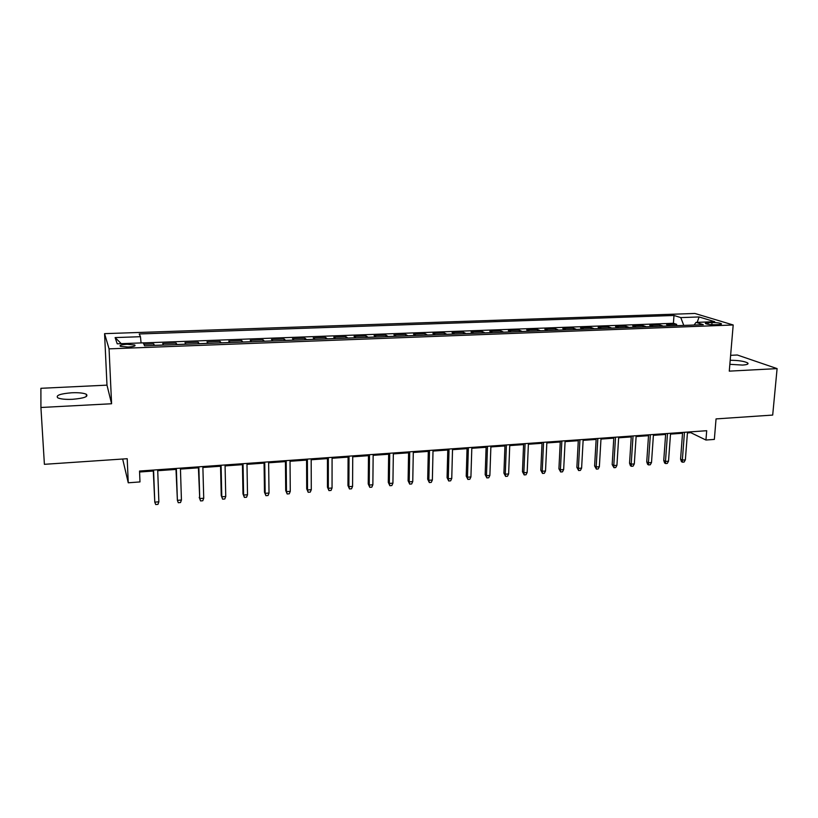 <?xml version="1.0" encoding="UTF-8"?>
<svg xmlns="http://www.w3.org/2000/svg" width="818" height="818" viewBox="0 0 818 818"><rect width="100%" height="100%" fill="white"/><g stroke="black" fill="none" stroke-linecap="round" stroke-linejoin="round"><path stroke-width="1.23" d="M72.465 399.307C84.101 398.294 88.712 396.607 86.289 394.235C83.487 392.998 78.64 392.507 71.728 392.773C60.092 393.744 55.45 395.442 57.822 397.865C60.634 399.102 65.522 399.583 72.465 399.307M729.86 364.307L742.458 365.073C747.09 364.767 748.828 364.061 747.683 362.947C744.308 361.219 738.48 360.329 730.198 360.278M128.089 347.026C133.763 346.648 135.972 345.973 134.704 344.981L127.046 344.296C121.361 344.664 119.152 345.349 120.399 346.351L128.089 347.026M122.659 459.021L128.252 482.794L139.98 481.925L139.541 471.045L706.701 430.708L705.944 440.033L714.349 439.409L716.047 418.908L772.693 415.074L777.1 368.611L737.315 355.002L730.617 355.329M40.92 407.487L111.585 403.755L106.984 385.145L40.9 388.305L40.92 407.487L44.397 464.317L127.209 458.714L128.252 482.794M106.984 385.145L104.571 333.652L694.881 313.458L733.194 324.981L109.06 348.857L104.571 333.652M670.259 325.922L666.619 324.715L676.65 324.337L676.547 325.687M663.5 326.178L659.901 324.961L659.809 326.321M659.901 324.961L649.768 325.339L653.326 326.566M636.22 327.21L632.743 325.983L642.979 325.595L642.887 326.955M618.929 327.865L615.535 326.617L625.882 326.239L625.79 327.609M601.455 328.529L598.142 327.272L608.602 326.883L608.52 328.253M583.786 329.194L580.565 327.926L591.138 327.537L591.056 328.918M565.933 329.869L562.804 328.591L573.49 328.192L573.418 329.582M547.886 330.554L544.849 329.265L555.647 328.856L555.575 330.257M529.645 331.239L526.7 329.94L537.61 329.531L537.549 330.942M511.199 331.934L508.346 330.625L519.379 330.216L519.328 331.627M492.548 332.64L489.798 331.321L500.953 330.901L500.902 332.323M473.704 333.355L471.045 332.026L482.323 331.597L482.283 333.028M454.634 334.071L452.088 332.732L463.489 332.302L463.448 333.744M435.36 334.807L432.916 333.447L444.44 333.018L444.409 334.46M415.861 335.544L413.53 334.173L425.186 333.734L425.156 335.186M396.147 336.29L393.918 334.91L405.708 334.47L405.687 335.922M376.208 337.036L374.092 335.646L386.014 335.206L385.994 336.668M356.034 337.803L354.041 336.392L366.096 335.942L366.086 337.425M335.636 338.57L333.754 337.159L345.953 336.699L345.942 338.182M314.991 339.358L313.233 337.926L325.574 337.466L325.574 338.949M294.112 340.145L292.476 338.703L304.961 338.233L304.971 339.736M272.987 340.942L271.484 339.48L284.112 339.01L284.122 340.523M251.607 341.75L250.236 340.278L263.007 339.797L263.038 341.321M229.981 342.568L228.743 341.086L241.668 340.595L241.699 342.129M208.099 343.396L206.995 341.893L220.073 341.403L220.103 342.936M185.942 344.235L184.98 342.722L198.222 342.221L198.263 343.764M163.528 345.084L162.71 343.55L176.105 343.049L176.156 344.603M712.008 322.558L708.265 322.701C705.811 322.824 704.901 323.13 705.556 323.621C707.468 324.388 710.556 324.756 714.83 324.715L718.593 324.572C721.026 324.449 721.926 324.143 721.282 323.662C719.359 322.885 716.271 322.527 712.008 322.558L711.834 324.685M683.776 325.411L680.78 317.599L673.991 315.472L139.213 333.969L140.451 336.699L115.123 337.589L117.219 343.805L143.242 342.844L144.582 345.799L703.306 324.674L696.036 322.394L694.104 325.022M680.78 317.599L699.104 316.955L714.707 321.699L696.036 322.394M676.65 324.337L673.418 323.284L143.273 342.906M154.479 345.421L153.723 343.887L143.886 344.255M176.105 343.049L177.015 344.572M198.222 342.221L199.265 343.724M220.073 341.403L221.259 342.895M241.668 340.595L242.987 342.077M263.007 339.797L264.47 341.259M284.112 339.01L285.686 340.462M304.961 338.233L306.668 339.664M325.574 337.466L327.404 338.887M345.953 336.699L347.906 338.11M366.096 335.942L368.161 337.343M386.014 335.206L388.192 336.587M405.708 334.47L407.998 335.84M425.186 333.734L427.589 335.094M444.44 333.018L446.945 334.368M463.489 332.302L466.096 333.642M482.323 331.597L485.033 332.926M500.953 330.901L503.765 332.22M519.379 330.216L522.293 331.515M537.61 329.531L540.616 330.83M555.647 328.856L558.735 330.145M573.49 328.192L576.67 329.46M591.138 327.537L594.41 328.795M608.602 326.883L611.956 328.13M625.882 326.239L629.318 327.476M642.979 325.595L646.506 326.822M733.194 324.981L729.278 371.137L777.1 368.611M111.585 403.755L109.06 348.857M687.437 432.906L690.791 432.671L705.944 440.033M139.581 472.006L153.283 471.035M157.721 470.718L175.982 469.409M180.451 469.092L198.406 467.814M202.895 467.487L220.553 466.229M225.073 465.912L242.445 464.665M246.985 464.348L264.071 463.121M268.631 462.804L285.441 461.597M290.032 461.27L306.566 460.094M311.177 459.767L327.445 458.601M332.077 458.274L348.079 457.129M352.732 456.802L368.478 455.677M373.151 455.34L388.642 454.235M393.335 453.898L408.581 452.814M413.284 452.477L428.295 451.403M433.008 451.066L447.783 450.012M452.518 449.675L467.047 448.642M471.802 448.295L486.107 447.282M490.872 446.935L504.951 445.933M509.737 445.595L523.592 444.603M528.387 444.256L542.027 443.284M546.833 442.947L560.258 441.986M565.074 441.638L578.295 440.697M583.132 440.35L596.138 439.419M600.985 439.082L613.786 438.162M618.643 437.814L631.251 436.914M636.118 436.567L648.531 435.687M653.408 435.34L665.627 434.46M670.504 434.113L682.539 433.254M690.862 431.832L690.791 432.671M673.418 323.284L673.991 315.472M153.723 343.887L153.774 345.452M140.451 336.699L141.085 342.926M697.181 322.353L699.104 316.955M115.123 337.589L121.268 343.662M682.601 432.425L680.576 459.133L682.345 460.084L684.462 432.293M685.361 459.839L684.114 462.058L682.437 462.201L682.345 460.084L685.361 459.839L687.498 432.078M682.437 462.201L681.455 461.669L680.576 459.133M665.688 433.622L663.746 460.473L665.474 461.434L667.508 433.499M668.521 461.188L667.284 463.417L665.596 463.55L665.474 461.434L668.521 461.188L670.566 433.284M665.596 463.55L664.635 463.019L663.746 460.473M648.582 434.839L646.731 461.822L648.429 462.784L650.361 434.716M651.506 462.538L650.279 464.777L648.572 464.921L648.429 462.784L651.506 462.538L653.459 434.491M648.572 464.921L647.631 464.379L646.731 461.822M631.302 436.076L629.543 463.192L631.199 464.164L633.04 435.953M634.308 463.918L633.091 466.158L631.363 466.301L631.199 464.164L634.308 463.918L636.169 435.728M631.363 466.301L630.443 465.759L629.543 463.192M613.837 437.313L612.171 464.573L613.786 465.554L615.525 437.19M616.936 465.299L615.719 467.559L613.97 467.702L613.786 465.554L616.936 465.299L618.694 436.965M613.97 467.702L612.171 464.573M596.189 438.571L594.614 465.963L596.179 466.955L597.835 438.448M599.369 466.7L598.163 468.97L596.404 469.113L596.179 466.955L599.369 466.7L601.025 438.223M596.404 469.113L594.614 465.963M578.336 439.839L576.864 467.375L578.398 468.377L579.942 439.726M581.608 468.111L580.422 470.401L578.633 470.544L578.398 468.377L581.608 468.111L583.173 439.491M578.633 470.544L576.864 467.375M560.299 441.117L558.919 468.796L560.412 469.808L561.854 441.014M563.663 469.542L562.487 471.843L560.678 471.986L560.412 469.808L563.663 469.542L565.126 440.779M560.678 471.986L558.919 468.796M542.068 442.415L540.79 470.238L542.232 471.25L543.571 442.313M545.514 470.994L544.348 473.295L542.528 473.438L542.232 471.25L545.514 470.994L546.874 442.078M542.528 473.438L540.79 470.238M523.622 443.734L522.457 471.689L523.847 472.722L525.084 443.622M527.17 472.456L526.015 474.767L524.174 474.921L523.847 472.722L527.17 472.456L528.428 443.387M524.174 474.921L522.457 471.689M504.982 445.053L503.919 473.162L505.268 474.205L506.393 444.951M508.632 473.929L507.487 476.26L505.616 476.413L505.268 474.205L508.632 473.929L509.767 444.716M505.616 476.413L503.919 473.162M486.137 446.393L485.176 474.655L486.485 475.698L487.487 446.301M489.88 475.432L488.745 477.763L486.863 477.916L486.485 475.698L489.88 475.432L490.902 446.055M486.863 477.916L485.176 474.655M467.078 447.753L466.229 476.158L467.487 477.211L468.377 447.661M470.923 476.945L469.798 479.287L467.896 479.44L467.487 477.211L470.923 476.945L471.833 447.415M467.896 479.44L466.229 476.158M447.804 449.123L447.068 477.671L448.274 478.745L449.041 449.031M451.751 478.469L450.636 480.831L448.714 480.984L448.274 478.745L451.751 478.469L452.538 448.785M448.714 480.984L447.068 477.671M428.315 450.503L427.691 479.215L428.847 480.299L429.501 450.421M432.364 480.013L431.26 482.385L429.317 482.548L428.847 480.299L432.364 480.013L433.029 450.176M429.317 482.548L427.691 479.215M408.601 451.914L408.1 480.769L409.204 481.863L409.726 451.833M412.753 481.577L411.669 483.959L409.695 484.123L409.204 481.863L412.753 481.577L413.305 451.577M409.695 484.123L408.1 480.769M388.662 453.325L388.284 482.344L389.327 483.448L389.726 453.254M392.926 483.162L391.853 485.555L389.859 485.718L389.327 483.448L392.926 483.162L393.346 452.998M389.859 485.718L388.284 482.344M368.489 454.767L368.233 483.939L369.225 485.043L369.501 454.696M372.865 484.757L371.812 487.17L369.787 487.324L369.225 485.043L372.865 484.757L373.161 454.43M369.787 487.324L368.233 483.939M348.09 456.209L347.957 485.544L348.897 486.669L349.03 456.147M352.578 486.373L351.536 488.796L349.49 488.959L348.897 486.669L352.578 486.373L352.732 455.882M349.49 488.959L347.957 485.544M327.445 457.681L327.445 487.17L328.325 488.305L328.335 457.62M332.047 488.009L331.024 490.442L328.959 490.606L328.325 488.305L332.047 488.009L332.077 457.354M328.959 490.606L327.445 487.17M306.566 459.164L306.699 488.816L307.527 489.972L307.384 459.113M311.29 489.665L310.278 492.109L308.192 492.283L307.527 489.972L311.29 489.665L311.177 458.837M308.192 492.283L306.699 488.816M285.431 460.667L285.707 490.483L286.474 491.649L286.188 460.616M290.278 491.342L289.286 493.796L287.169 493.97L286.474 491.649L290.278 491.342L290.022 460.34M287.169 493.97L285.707 490.483M264.061 462.19L264.47 492.17L265.165 493.346L264.746 462.139M269.02 493.039L268.048 495.504L265.911 495.677L265.165 493.346L269.02 493.039L268.621 461.863M265.911 495.677L264.47 492.17M242.425 463.724L242.977 493.878L243.621 495.064L243.038 463.683M247.517 494.747L246.555 497.232L244.388 497.405L243.621 495.064L247.517 494.747L246.964 463.407M244.388 497.405L242.977 493.878M220.533 465.289L221.238 495.606L221.801 496.802L221.075 465.248M225.748 496.485L224.807 498.98L222.619 499.164L221.801 496.802L225.748 496.485L225.052 464.961M222.619 499.164L221.238 495.606M198.375 466.863L199.735 498.561L198.846 466.822M203.723 498.244L202.792 500.749L200.584 500.933L199.735 498.561L203.723 498.244L202.864 466.536M200.584 500.933L199.224 497.354M175.952 468.458L177.394 500.34L176.351 468.428M181.432 500.023L180.522 502.538L178.283 502.722L177.394 500.34L181.432 500.023L180.42 468.141M153.252 470.074L154.776 502.14L153.569 470.043M158.866 501.823L157.976 504.358L155.706 504.542L154.776 502.14L158.866 501.823L157.69 469.757M663.378 326.137L670.126 325.881M154.459 345.36L163.498 345.022M176.974 344.511L185.911 344.173M199.234 343.672L208.058 343.335M221.218 342.834L229.94 342.507M242.946 342.016L251.566 341.689M264.418 341.208L272.936 340.881M285.635 340.4L294.051 340.084M306.607 339.613L314.93 339.296M327.343 338.826L335.564 338.519M347.834 338.059L355.963 337.752M368.09 337.292L376.127 336.985M388.121 336.535L396.065 336.229M407.916 335.789L415.779 335.482M427.497 335.043L435.268 334.746M446.863 334.317L454.542 334.02M466.004 333.591L473.602 333.304M484.941 332.875L492.456 332.589M503.663 332.169L511.097 331.883M522.191 331.464L529.543 331.188M540.504 330.779L547.774 330.503M558.633 330.094L565.821 329.818M576.557 329.409L583.674 329.143M594.287 328.744L601.332 328.478M611.833 328.079L618.807 327.814M629.195 327.425L636.087 327.159M646.373 326.771L653.193 326.515M708.143 324.317L708.265 322.701M86.401 396.495L86.289 394.235M747.58 364.163L747.683 362.947M134.745 345.963L134.704 344.981M721.241 324.204L721.282 323.662"/></g></svg>

